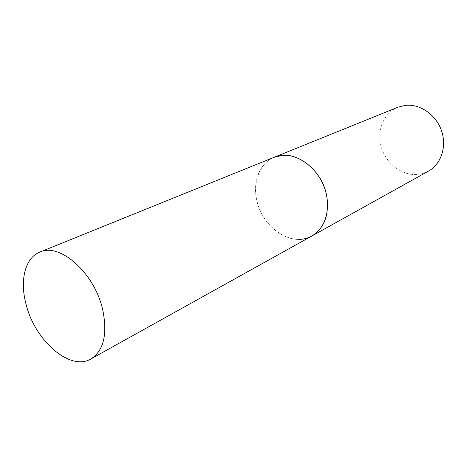 <?xml version="1.0" encoding="UTF-8"?>
<svg xmlns="http://www.w3.org/2000/svg" width="467" height="467" viewBox="0 0 467 467"><rect width="100%" height="100%" fill="white"/><g stroke="black" fill="none" stroke-linecap="round" stroke-linejoin="round"><path stroke-width="0.35" stroke-dasharray="2.33 1.75" d="M298.728 239.396C281.566 239.53 263.715 223.851 257.802 204.149C251.76 184.483 258.654 163.555 274.228 157.262C259.944 162.837 252.665 181.079 256.57 199.269C261.432 227.061 291.717 248.041 311.88 235.998M428.502 171.115L422.763 173.496L416.617 174.535C401.241 175.434 385.736 163.088 381.218 146.842C376.571 130.632 383.722 112.944 397.942 107.212"/><path stroke-width="0.7" d="M326.754 196.245C322.358 168.873 293.615 148.261 274.228 157.262L282.307 155.365C298.571 153.912 317.315 167.974 324.396 187.646C331.599 207.278 325.768 228.451 311.88 235.998C324.402 228.118 329.358 214.867 326.754 196.245M102.606 309.277C94.363 272.728 59.671 242.344 39.783 252.104C24.949 257.866 19.585 280.632 26.105 304.42C34.879 340.542 70.021 371.516 90.878 358.96C103.808 350.565 107.719 334.004 102.606 309.277M39.783 252.104L397.942 107.212L405.251 105.367C419.845 103.627 435.898 114.573 441.432 130.515C447.071 146.434 441.163 164.197 428.502 171.115L311.88 235.998C307.835 238.223 303.451 239.355 298.728 239.396M311.88 235.998L90.878 358.96"/></g></svg>

